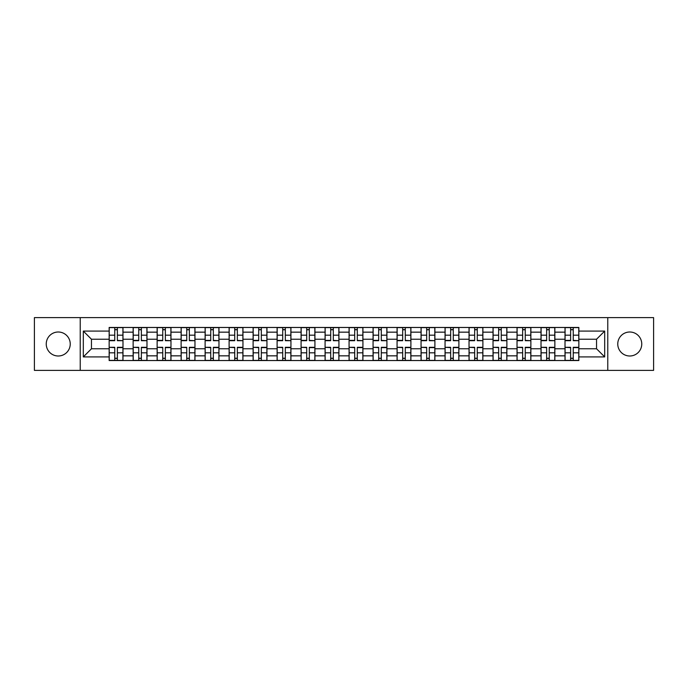 <?xml version="1.0" encoding="UTF-8"?>
<svg xmlns="http://www.w3.org/2000/svg" width="688" height="688" viewBox="0 0 688 688"><rect width="100%" height="100%" fill="white"/><g stroke="black" fill="none" stroke-linecap="round" stroke-linejoin="round"><path stroke-width="1.03" d="M629.761 332.003A11.997 11.997 0 0 0 617.764 344A11.997 11.997 0 0 0 629.761 355.997A11.997 11.997 0 0 0 641.758 344A11.997 11.997 0 0 0 629.761 332.003M58.239 332.003A11.997 11.997 0 0 0 46.242 344A11.997 11.997 0 0 0 58.239 355.997A11.997 11.997 0 0 0 70.236 344A11.997 11.997 0 0 0 58.239 332.003M607.771 370.376L653.6 370.376L653.6 317.624L34.4 317.624L34.4 370.376L607.771 370.376L607.771 317.624M133.137 360.538L133.137 332.158L122.989 332.158L122.989 360.538M122.989 332.158L122.989 327.462M133.137 332.158L133.137 327.462M146.983 327.462L146.983 360.538M157.131 360.538L157.131 327.462M170.977 327.462L170.977 360.538M181.125 360.538L181.125 327.462M194.971 327.462L194.971 360.538M205.119 360.538L205.119 327.462M218.965 327.462L218.965 360.538M229.113 360.538L229.113 327.462M242.95 327.462L242.95 360.538M253.107 360.538L253.107 327.462M266.944 327.462L266.944 360.538M277.101 360.538L277.101 327.462M290.938 327.462L290.938 360.538M301.086 360.538L301.086 327.462M314.932 327.462L314.932 360.538M325.08 360.538L325.08 327.462M338.926 327.462L338.926 360.538M349.074 360.538L349.074 327.462M362.92 327.462L362.92 360.538M373.068 360.538L373.068 327.462M386.914 327.462L386.914 360.538M397.062 360.538L397.062 327.462M410.899 327.462L410.899 360.538M421.056 360.538L421.056 327.462M434.893 327.462L434.893 360.538M445.05 360.538L445.05 327.462M458.887 327.462L458.887 360.538M469.035 360.538L469.035 327.462M482.881 327.462L482.881 360.538M493.029 360.538L493.029 327.462M506.875 327.462L506.875 360.538M517.023 360.538L517.023 327.462M530.869 327.462L530.869 360.538M541.017 360.538L541.017 327.462M554.863 327.462L554.863 360.538M565.011 360.538L565.011 327.462M565.011 348.764L554.863 348.764M541.017 348.764L530.869 348.764M517.023 348.764L506.875 348.764M493.029 348.764L482.881 348.764M469.035 348.764L458.887 348.764M445.05 348.764L434.893 348.764M421.056 348.764L410.899 348.764M397.062 348.764L386.914 348.764M373.068 348.764L362.92 348.764M349.074 348.764L338.926 348.764M325.08 348.764L314.932 348.764M301.086 348.764L290.938 348.764M277.101 348.764L266.944 348.764M253.107 348.764L242.95 348.764M229.113 348.764L218.965 348.764M205.119 348.764L194.971 348.764M181.125 348.764L170.977 348.764M157.131 348.764L146.983 348.764M133.137 348.764L122.989 348.764M565.011 339.236L554.863 339.236M541.017 339.236L530.869 339.236M517.023 339.236L506.875 339.236M493.029 339.236L482.881 339.236M469.035 339.236L458.887 339.236M445.05 339.236L434.893 339.236M421.056 339.236L410.899 339.236M397.062 339.236L386.914 339.236M373.068 339.236L362.92 339.236M349.074 339.236L338.926 339.236M325.08 339.236L314.932 339.236M301.086 339.236L290.938 339.236M277.101 339.236L266.944 339.236M253.107 339.236L242.95 339.236M229.113 339.236L218.965 339.236M205.119 339.236L194.971 339.236M181.125 339.236L170.977 339.236M157.131 339.236L146.983 339.236M133.137 339.236L122.989 339.236M91.461 348.764L109.151 348.764L109.151 339.236L91.461 339.236L91.461 348.764L83.308 356.917L83.308 331.083L109.151 331.083L109.151 339.236M578.849 339.236L578.849 348.764L596.539 348.764L596.539 339.236L578.849 339.236L578.849 327.462L109.151 327.462L109.151 331.083M578.849 331.083L604.692 331.083L604.692 356.917L578.849 356.917L578.849 348.764M109.151 348.764L109.151 360.538L578.849 360.538L578.849 356.917M109.151 356.917L83.308 356.917M80.229 370.376L80.229 317.624M117.373 358.224L114.758 358.224M114.758 329.776L117.373 329.776M141.367 358.224L138.752 358.224M138.752 329.776L141.367 329.776M165.361 358.224L162.746 358.224M162.746 329.776L165.361 329.776M189.355 358.224L186.74 358.224M186.74 329.776L189.355 329.776M213.349 358.224L210.734 358.224M210.734 329.776L213.349 329.776M237.343 358.224L234.728 358.224M234.728 329.776L237.343 329.776M261.328 358.224L258.714 358.224M258.714 329.776L261.328 329.776M285.322 358.224L282.708 358.224M282.708 329.776L285.322 329.776M309.316 358.224L306.702 358.224M306.702 329.776L309.316 329.776M333.31 358.224L330.696 358.224M330.696 329.776L333.31 329.776M357.304 358.224L354.69 358.224M354.69 329.776L357.304 329.776M381.298 358.224L378.684 358.224M378.684 329.776L381.298 329.776M405.292 358.224L402.678 358.224M402.678 329.776L405.292 329.776M429.286 358.224L426.672 358.224M426.672 329.776L429.286 329.776M453.272 358.224L450.657 358.224M450.657 329.776L453.272 329.776M477.266 358.224L474.651 358.224M474.651 329.776L477.266 329.776M501.26 358.224L498.645 358.224M498.645 329.776L501.26 329.776M525.254 358.224L522.639 358.224M522.639 329.776L525.254 329.776M549.248 358.224L546.633 358.224M546.633 329.776L549.248 329.776M573.242 358.224L570.627 358.224M570.627 329.776L573.242 329.776M83.308 331.083L91.461 339.236M596.539 348.764L604.692 356.917M596.539 339.236L604.692 331.083M117.373 340.371L122.911 340.689L117.373 340.689L117.373 327.617L122.911 327.617L114.758 327.617L114.758 340.689L109.22 340.689L109.22 327.617L114.758 327.617L109.22 327.617M122.911 340.371L122.911 327.617M114.758 329.621L117.373 329.621M114.758 347.629L109.22 347.311L114.758 347.311L114.758 360.383L109.22 360.383L117.373 360.383L117.373 347.311L122.911 347.311L122.911 360.383L117.373 360.383L122.911 360.383M109.22 347.629L109.22 360.383M117.373 358.379L114.758 358.379M141.367 340.371L146.905 340.689L141.367 340.689L141.367 327.617L146.905 327.617L138.752 327.617L138.752 340.689L133.214 340.689L133.214 327.617L138.752 327.617L133.214 327.617M146.905 340.371L146.905 327.617M138.752 329.621L141.367 329.621M165.361 340.371L170.899 340.689L165.361 340.689L165.361 327.617L170.899 327.617L162.746 327.617L162.746 340.689L157.208 340.689L157.208 327.617L162.746 327.617L157.208 327.617M170.899 340.371L170.899 327.617M162.746 329.621L165.361 329.621M138.752 347.629L133.214 347.311L138.752 347.311L138.752 360.383L133.214 360.383L141.367 360.383L141.367 347.311L146.905 347.311L146.905 360.383L141.367 360.383L146.905 360.383M133.214 347.629L133.214 360.383M141.367 358.379L138.752 358.379M162.746 347.629L157.208 347.311L162.746 347.311L162.746 360.383L157.208 360.383L165.361 360.383L165.361 347.311L170.899 347.311L170.899 360.383L165.361 360.383L170.899 360.383M157.208 347.629L157.208 360.383M165.361 358.379L162.746 358.379M189.355 340.371L194.893 340.689L189.355 340.689L189.355 327.617L194.893 327.617L186.74 327.617L186.74 340.689L181.202 340.689L181.202 327.617L186.74 327.617L181.202 327.617M194.893 340.371L194.893 327.617M186.74 329.621L189.355 329.621M213.349 340.371L218.887 340.689L213.349 340.689L213.349 327.617L218.887 327.617L210.734 327.617L210.734 340.689L205.196 340.689L205.196 327.617L210.734 327.617L205.196 327.617M218.887 340.371L218.887 327.617M210.734 329.621L213.349 329.621M237.343 340.371L242.873 340.689L237.343 340.689L237.343 327.617L242.873 327.617L234.728 327.617L234.728 340.689L229.19 340.689L229.19 327.617L234.728 327.617L229.19 327.617M242.873 340.371L242.873 327.617M234.728 329.621L237.343 329.621M186.74 347.629L181.202 347.311L186.74 347.311L186.74 360.383L181.202 360.383L189.355 360.383L189.355 347.311L194.893 347.311L194.893 360.383L189.355 360.383L194.893 360.383M181.202 347.629L181.202 360.383M189.355 358.379L186.74 358.379M210.734 347.629L205.196 347.311L210.734 347.311L210.734 360.383L205.196 360.383L213.349 360.383L213.349 347.311L218.887 347.311L218.887 360.383L213.349 360.383L218.887 360.383M205.196 347.629L205.196 360.383M213.349 358.379L210.734 358.379M234.728 347.629L229.19 347.311L234.728 347.311L234.728 360.383L229.19 360.383L237.343 360.383L237.343 347.311L242.873 347.311L242.873 360.383L237.343 360.383L242.873 360.383M229.19 347.629L229.19 360.383M237.343 358.379L234.728 358.379M261.328 340.371L266.867 340.689L261.328 340.689L261.328 327.617L266.867 327.617L258.714 327.617L258.714 340.689L253.184 340.689L253.184 327.617L258.714 327.617L253.184 327.617M266.867 340.371L266.867 327.617M258.714 329.621L261.328 329.621M258.714 347.629L253.184 347.311L258.714 347.311L258.714 360.383L253.184 360.383L261.328 360.383L261.328 347.311L266.867 347.311L266.867 360.383L261.328 360.383L266.867 360.383M253.184 347.629L253.184 360.383M261.328 358.379L258.714 358.379M285.322 340.371L290.861 340.689L285.322 340.689L285.322 327.617L290.861 327.617L282.708 327.617L282.708 340.689L277.178 340.689L277.178 327.617L282.708 327.617L277.178 327.617M290.861 340.371L290.861 327.617M282.708 329.621L285.322 329.621M282.708 347.629L277.178 347.311L282.708 347.311L282.708 360.383L277.178 360.383L285.322 360.383L285.322 347.311L290.861 347.311L290.861 360.383L285.322 360.383L290.861 360.383M277.178 347.629L277.178 360.383M285.322 358.379L282.708 358.379M309.316 340.371L314.855 340.689L309.316 340.689L309.316 327.617L314.855 327.617L306.702 327.617L306.702 340.689L301.163 340.689L301.163 327.617L306.702 327.617L301.163 327.617M314.855 340.371L314.855 327.617M306.702 329.621L309.316 329.621M306.702 347.629L301.163 347.311L306.702 347.311L306.702 360.383L301.163 360.383L309.316 360.383L309.316 347.311L314.855 347.311L314.855 360.383L309.316 360.383L314.855 360.383M301.163 347.629L301.163 360.383M309.316 358.379L306.702 358.379M333.31 340.371L338.849 340.689L333.31 340.689L333.31 327.617L338.849 327.617L330.696 327.617L330.696 340.689L325.157 340.689L325.157 327.617L330.696 327.617L325.157 327.617M338.849 340.371L338.849 327.617M330.696 329.621L333.31 329.621M330.696 347.629L325.157 347.311L330.696 347.311L330.696 360.383L325.157 360.383L333.31 360.383L333.31 347.311L338.849 347.311L338.849 360.383L333.31 360.383L338.849 360.383M325.157 347.629L325.157 360.383M333.31 358.379L330.696 358.379M357.304 340.371L362.843 340.689L357.304 340.689L357.304 327.617L362.843 327.617L354.69 327.617L354.69 340.689L349.151 340.689L349.151 327.617L354.69 327.617L349.151 327.617M362.843 340.371L362.843 327.617M354.69 329.621L357.304 329.621M354.69 347.629L349.151 347.311L354.69 347.311L354.69 360.383L349.151 360.383L357.304 360.383L357.304 347.311L362.843 347.311L362.843 360.383L357.304 360.383L362.843 360.383M349.151 347.629L349.151 360.383M357.304 358.379L354.69 358.379M381.298 340.371L386.837 340.689L381.298 340.689L381.298 327.617L386.837 327.617L378.684 327.617L378.684 340.689L373.145 340.689L373.145 327.617L378.684 327.617L373.145 327.617M386.837 340.371L386.837 327.617M378.684 329.621L381.298 329.621M378.684 347.629L373.145 347.311L378.684 347.311L378.684 360.383L373.145 360.383L381.298 360.383L381.298 347.311L386.837 347.311L386.837 360.383L381.298 360.383L386.837 360.383M373.145 347.629L373.145 360.383M381.298 358.379L378.684 358.379M405.292 340.371L410.822 340.689L405.292 340.689L405.292 327.617L410.822 327.617L402.678 327.617L402.678 340.689L397.139 340.689L397.139 327.617L402.678 327.617L397.139 327.617M410.822 340.371L410.822 327.617M402.678 329.621L405.292 329.621M402.678 347.629L397.139 347.311L402.678 347.311L402.678 360.383L397.139 360.383L405.292 360.383L405.292 347.311L410.822 347.311L410.822 360.383L405.292 360.383L410.822 360.383M397.139 347.629L397.139 360.383M405.292 358.379L402.678 358.379M429.286 340.371L434.816 340.689L429.286 340.689L429.286 327.617L434.816 327.617L426.672 327.617L426.672 340.689L421.133 340.689L421.133 327.617L426.672 327.617L421.133 327.617M434.816 340.371L434.816 327.617M426.672 329.621L429.286 329.621M426.672 347.629L421.133 347.311L426.672 347.311L426.672 360.383L421.133 360.383L429.286 360.383L429.286 347.311L434.816 347.311L434.816 360.383L429.286 360.383L434.816 360.383M421.133 347.629L421.133 360.383M429.286 358.379L426.672 358.379M453.272 340.371L458.81 340.689L453.272 340.689L453.272 327.617L458.81 327.617L450.657 327.617L450.657 340.689L445.127 340.689L445.127 327.617L450.657 327.617L445.127 327.617M458.81 340.371L458.81 327.617M450.657 329.621L453.272 329.621M450.657 347.629L445.127 347.311L450.657 347.311L450.657 360.383L445.127 360.383L453.272 360.383L453.272 347.311L458.81 347.311L458.81 360.383L453.272 360.383L458.81 360.383M445.127 347.629L445.127 360.383M453.272 358.379L450.657 358.379M477.266 340.371L482.804 340.689L477.266 340.689L477.266 327.617L482.804 327.617L474.651 327.617L474.651 340.689L469.113 340.689L469.113 327.617L474.651 327.617L469.113 327.617M482.804 340.371L482.804 327.617M474.651 329.621L477.266 329.621M474.651 347.629L469.113 347.311L474.651 347.311L474.651 360.383L469.113 360.383L477.266 360.383L477.266 347.311L482.804 347.311L482.804 360.383L477.266 360.383L482.804 360.383M469.113 347.629L469.113 360.383M477.266 358.379L474.651 358.379M501.26 340.371L506.798 340.689L501.26 340.689L501.26 327.617L506.798 327.617L498.645 327.617L498.645 340.689L493.107 340.689L493.107 327.617L498.645 327.617L493.107 327.617M506.798 340.371L506.798 327.617M498.645 329.621L501.26 329.621M498.645 347.629L493.107 347.311L498.645 347.311L498.645 360.383L493.107 360.383L501.26 360.383L501.26 347.311L506.798 347.311L506.798 360.383L501.26 360.383L506.798 360.383M493.107 347.629L493.107 360.383M501.26 358.379L498.645 358.379M525.254 340.371L530.792 340.689L525.254 340.689L525.254 327.617L530.792 327.617L522.639 327.617L522.639 340.689L517.101 340.689L517.101 327.617L522.639 327.617L517.101 327.617M530.792 340.371L530.792 327.617M522.639 329.621L525.254 329.621M522.639 347.629L517.101 347.311L522.639 347.311L522.639 360.383L517.101 360.383L525.254 360.383L525.254 347.311L530.792 347.311L530.792 360.383L525.254 360.383L530.792 360.383M517.101 347.629L517.101 360.383M525.254 358.379L522.639 358.379M549.248 340.371L554.786 340.689L549.248 340.689L549.248 327.617L554.786 327.617L546.633 327.617L546.633 340.689L541.095 340.689L541.095 327.617L546.633 327.617L541.095 327.617M554.786 340.371L554.786 327.617M546.633 329.621L549.248 329.621M546.633 347.629L541.095 347.311L546.633 347.311L546.633 360.383L541.095 360.383L549.248 360.383L549.248 347.311L554.786 347.311L554.786 360.383L549.248 360.383L554.786 360.383M541.095 347.629L541.095 360.383M549.248 358.379L546.633 358.379M573.242 340.371L578.78 340.689L573.242 340.689L573.242 327.617L578.78 327.617L570.627 327.617L570.627 340.689L565.089 340.689L565.089 327.617L570.627 327.617L565.089 327.617M578.78 340.371L578.78 327.617M570.627 329.621L573.242 329.621M570.627 347.629L565.089 347.311L570.627 347.311L570.627 360.383L565.089 360.383L573.242 360.383L573.242 347.311L578.78 347.311L578.78 360.383L573.242 360.383L578.78 360.383M565.089 347.629L565.089 360.383M573.242 358.379L570.627 358.379M541.017 332.158L530.869 332.158M517.023 332.158L506.875 332.158M493.029 332.158L482.881 332.158M469.035 332.158L458.887 332.158M445.05 332.158L434.893 332.158M421.056 332.158L410.899 332.158M397.062 332.158L386.914 332.158M373.068 332.158L362.92 332.158M349.074 332.158L338.926 332.158M325.08 332.158L314.932 332.158M301.086 332.158L290.938 332.158M277.101 332.158L266.944 332.158M253.107 332.158L242.95 332.158M229.113 332.158L218.965 332.158M205.119 332.158L194.971 332.158M181.125 332.158L170.977 332.158M157.131 332.158L146.983 332.158M565.011 332.158L554.863 332.158M541.017 355.842L530.869 355.842M517.023 355.842L506.875 355.842M493.029 355.842L482.881 355.842M469.035 355.842L458.887 355.842M445.05 355.842L434.893 355.842M421.056 355.842L410.899 355.842M397.062 355.842L386.914 355.842M373.068 355.842L362.92 355.842M349.074 355.842L338.926 355.842M325.08 355.842L314.932 355.842M301.086 355.842L290.938 355.842M277.101 355.842L266.944 355.842M253.107 355.842L242.95 355.842M229.113 355.842L218.965 355.842M205.119 355.842L194.971 355.842M181.125 355.842L170.977 355.842M157.131 355.842L146.983 355.842M133.137 355.842L122.989 355.842M565.011 355.842L554.863 355.842M117.373 335.176L122.911 335.176M109.22 340.371L114.758 340.371M109.22 335.176L114.758 335.176M114.758 352.824L109.22 352.824M122.911 347.629L117.373 347.629M122.911 352.824L117.373 352.824M141.367 335.176L146.905 335.176M133.214 340.371L138.752 340.371M133.214 335.176L138.752 335.176M165.361 335.176L170.899 335.176M157.208 340.371L162.746 340.371M157.208 335.176L162.746 335.176M138.752 352.824L133.214 352.824M146.905 347.629L141.367 347.629M146.905 352.824L141.367 352.824M162.746 352.824L157.208 352.824M170.899 347.629L165.361 347.629M170.899 352.824L165.361 352.824M189.355 335.176L194.893 335.176M181.202 340.371L186.74 340.371M181.202 335.176L186.74 335.176M213.349 335.176L218.887 335.176M205.196 340.371L210.734 340.371M205.196 335.176L210.734 335.176M237.343 335.176L242.873 335.176M229.19 340.371L234.728 340.371M229.19 335.176L234.728 335.176M186.74 352.824L181.202 352.824M194.893 347.629L189.355 347.629M194.893 352.824L189.355 352.824M210.734 352.824L205.196 352.824M218.887 347.629L213.349 347.629M218.887 352.824L213.349 352.824M234.728 352.824L229.19 352.824M242.873 347.629L237.343 347.629M242.873 352.824L237.343 352.824M261.328 335.176L266.867 335.176M253.184 340.371L258.714 340.371M253.184 335.176L258.714 335.176M258.714 352.824L253.184 352.824M266.867 347.629L261.328 347.629M266.867 352.824L261.328 352.824M285.322 335.176L290.861 335.176M277.178 340.371L282.708 340.371M277.178 335.176L282.708 335.176M282.708 352.824L277.178 352.824M290.861 347.629L285.322 347.629M290.861 352.824L285.322 352.824M309.316 335.176L314.855 335.176M301.163 340.371L306.702 340.371M301.163 335.176L306.702 335.176M306.702 352.824L301.163 352.824M314.855 347.629L309.316 347.629M314.855 352.824L309.316 352.824M333.31 335.176L338.849 335.176M325.157 340.371L330.696 340.371M325.157 335.176L330.696 335.176M330.696 352.824L325.157 352.824M338.849 347.629L333.31 347.629M338.849 352.824L333.31 352.824M357.304 335.176L362.843 335.176M349.151 340.371L354.69 340.371M349.151 335.176L354.69 335.176M354.69 352.824L349.151 352.824M362.843 347.629L357.304 347.629M362.843 352.824L357.304 352.824M381.298 335.176L386.837 335.176M373.145 340.371L378.684 340.371M373.145 335.176L378.684 335.176M378.684 352.824L373.145 352.824M386.837 347.629L381.298 347.629M386.837 352.824L381.298 352.824M405.292 335.176L410.822 335.176M397.139 340.371L402.678 340.371M397.139 335.176L402.678 335.176M402.678 352.824L397.139 352.824M410.822 347.629L405.292 347.629M410.822 352.824L405.292 352.824M429.286 335.176L434.816 335.176M421.133 340.371L426.672 340.371M421.133 335.176L426.672 335.176M426.672 352.824L421.133 352.824M434.816 347.629L429.286 347.629M434.816 352.824L429.286 352.824M453.272 335.176L458.81 335.176M445.127 340.371L450.657 340.371M445.127 335.176L450.657 335.176M450.657 352.824L445.127 352.824M458.81 347.629L453.272 347.629M458.81 352.824L453.272 352.824M477.266 335.176L482.804 335.176M469.113 340.371L474.651 340.371M469.113 335.176L474.651 335.176M474.651 352.824L469.113 352.824M482.804 347.629L477.266 347.629M482.804 352.824L477.266 352.824M501.26 335.176L506.798 335.176M493.107 340.371L498.645 340.371M493.107 335.176L498.645 335.176M498.645 352.824L493.107 352.824M506.798 347.629L501.26 347.629M506.798 352.824L501.26 352.824M525.254 335.176L530.792 335.176M517.101 340.371L522.639 340.371M517.101 335.176L522.639 335.176M522.639 352.824L517.101 352.824M530.792 347.629L525.254 347.629M530.792 352.824L525.254 352.824M549.248 335.176L554.786 335.176M541.095 340.371L546.633 340.371M541.095 335.176L546.633 335.176M546.633 352.824L541.095 352.824M554.786 347.629L549.248 347.629M554.786 352.824L549.248 352.824M573.242 335.176L578.78 335.176M565.089 340.371L570.627 340.371M565.089 335.176L570.627 335.176M570.627 352.824L565.089 352.824M578.78 347.629L573.242 347.629M578.78 352.824L573.242 352.824"/></g></svg>
